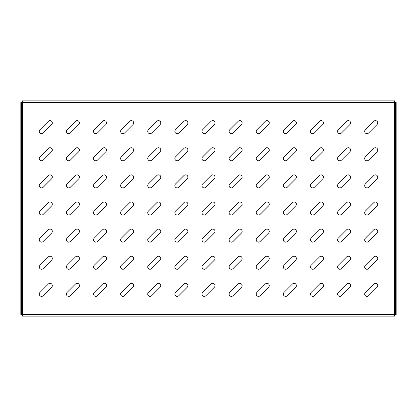 <?xml version="1.0" encoding="UTF-8"?>
<svg xmlns="http://www.w3.org/2000/svg" width="417" height="417" viewBox="0 0 417 417"><rect width="100%" height="100%" fill="white"/><g stroke="black" fill="none" stroke-linecap="round" stroke-linejoin="round"><path stroke-width="0.63" d="M41.58 269.257A2.304 2.304 0 0 0 43.212 268.584L51.645 260.145A2.304 2.304 0 0 0 51.645 256.888A2.304 2.304 0 0 0 48.388 256.888L39.949 265.321A2.304 2.304 0 0 0 41.58 269.257M41.58 296.372A2.304 2.304 0 0 0 43.212 295.7L51.645 287.261A2.304 2.304 0 0 0 51.645 284.003A2.304 2.304 0 0 0 48.388 284.003L39.949 292.442A2.304 2.304 0 0 0 41.58 296.372M41.58 242.141A2.304 2.304 0 0 0 43.212 241.464L51.645 233.03A2.304 2.304 0 0 0 51.645 229.767A2.304 2.304 0 0 0 48.388 229.767L39.949 238.206A2.304 2.304 0 0 0 41.58 242.141M41.58 215.021A2.304 2.304 0 0 0 43.212 214.348L51.645 205.909A2.304 2.304 0 0 0 51.645 202.652A2.304 2.304 0 0 0 48.388 202.652L39.949 211.091A2.304 2.304 0 0 0 41.58 215.021M41.58 187.905A2.304 2.304 0 0 0 43.212 187.233L51.645 178.794A2.304 2.304 0 0 0 51.645 175.536A2.304 2.304 0 0 0 48.388 175.536L39.949 183.97A2.304 2.304 0 0 0 41.58 187.905M41.58 160.79A2.304 2.304 0 0 0 43.212 160.112L51.645 151.679A2.304 2.304 0 0 0 51.645 148.416A2.304 2.304 0 0 0 48.388 148.416L39.949 156.855A2.304 2.304 0 0 0 41.58 160.79M41.58 133.675A2.304 2.304 0 0 0 43.212 132.997L51.645 124.558A2.304 2.304 0 0 0 51.645 121.3A2.304 2.304 0 0 0 48.388 121.3L39.949 129.739A2.304 2.304 0 0 0 41.58 133.675M68.696 296.372A2.304 2.304 0 0 0 70.327 295.7L78.761 287.261A2.304 2.304 0 0 0 78.761 284.003A2.304 2.304 0 0 0 75.503 284.003L67.064 292.442A2.304 2.304 0 0 0 68.696 296.372M68.696 269.257A2.304 2.304 0 0 0 70.327 268.584L78.761 260.145A2.304 2.304 0 0 0 78.761 256.888A2.304 2.304 0 0 0 75.503 256.888L67.064 265.321A2.304 2.304 0 0 0 68.696 269.257M68.696 242.141A2.304 2.304 0 0 0 70.327 241.464L78.761 233.03A2.304 2.304 0 0 0 78.761 229.767A2.304 2.304 0 0 0 75.503 229.767L67.064 238.206A2.304 2.304 0 0 0 68.696 242.141M68.696 215.021A2.304 2.304 0 0 0 70.327 214.348L78.761 205.909A2.304 2.304 0 0 0 78.761 202.652A2.304 2.304 0 0 0 75.503 202.652L67.064 211.091A2.304 2.304 0 0 0 68.696 215.021M68.696 187.905A2.304 2.304 0 0 0 70.327 187.233L78.761 178.794A2.304 2.304 0 0 0 78.761 175.536A2.304 2.304 0 0 0 75.503 175.536L67.064 183.97A2.304 2.304 0 0 0 68.696 187.905M68.696 160.79A2.304 2.304 0 0 0 70.327 160.112L78.761 151.679A2.304 2.304 0 0 0 78.761 148.416A2.304 2.304 0 0 0 75.503 148.416L67.064 156.855A2.304 2.304 0 0 0 68.696 160.79M68.696 133.675A2.304 2.304 0 0 0 70.327 132.997L78.761 124.558A2.304 2.304 0 0 0 78.761 121.3A2.304 2.304 0 0 0 75.503 121.3L67.064 129.739A2.304 2.304 0 0 0 68.696 133.675M95.811 296.372A2.304 2.304 0 0 0 97.442 295.7L105.882 287.261A2.304 2.304 0 0 0 105.882 284.003A2.304 2.304 0 0 0 102.618 284.003L94.185 292.442A2.304 2.304 0 0 0 95.811 296.372M95.811 269.257A2.304 2.304 0 0 0 97.442 268.584L105.882 260.145A2.304 2.304 0 0 0 105.882 256.888A2.304 2.304 0 0 0 102.618 256.888L94.185 265.321A2.304 2.304 0 0 0 95.811 269.257M95.811 242.141A2.304 2.304 0 0 0 97.442 241.464L105.882 233.03A2.304 2.304 0 0 0 105.882 229.767A2.304 2.304 0 0 0 102.618 229.767L94.185 238.206A2.304 2.304 0 0 0 95.811 242.141M95.811 215.021A2.304 2.304 0 0 0 97.442 214.348L105.882 205.909A2.304 2.304 0 0 0 105.882 202.652A2.304 2.304 0 0 0 102.618 202.652L94.185 211.091A2.304 2.304 0 0 0 95.811 215.021M95.811 187.905A2.304 2.304 0 0 0 97.442 187.233L105.882 178.794A2.304 2.304 0 0 0 105.882 175.536A2.304 2.304 0 0 0 102.618 175.536L94.185 183.97A2.304 2.304 0 0 0 95.811 187.905M95.811 160.79A2.304 2.304 0 0 0 97.442 160.112L105.882 151.679A2.304 2.304 0 0 0 105.882 148.416A2.304 2.304 0 0 0 102.618 148.416L94.185 156.855A2.304 2.304 0 0 0 95.811 160.79M95.811 133.675A2.304 2.304 0 0 0 97.442 132.997L105.882 124.558A2.304 2.304 0 0 0 105.882 121.3A2.304 2.304 0 0 0 102.618 121.3L94.185 129.739A2.304 2.304 0 0 0 95.811 133.675M122.932 296.372A2.304 2.304 0 0 0 124.558 295.7L132.997 287.261A2.304 2.304 0 0 0 132.997 284.003A2.304 2.304 0 0 0 129.739 284.003L121.3 292.442A2.304 2.304 0 0 0 122.932 296.372M122.932 269.257A2.304 2.304 0 0 0 124.558 268.584L132.997 260.145A2.304 2.304 0 0 0 132.997 256.888A2.304 2.304 0 0 0 129.739 256.888L121.3 265.321A2.304 2.304 0 0 0 122.932 269.257M122.932 242.141A2.304 2.304 0 0 0 124.558 241.464L132.997 233.03A2.304 2.304 0 0 0 132.997 229.767A2.304 2.304 0 0 0 129.739 229.767L121.3 238.206A2.304 2.304 0 0 0 122.932 242.141M122.932 215.021A2.304 2.304 0 0 0 124.558 214.348L132.997 205.909A2.304 2.304 0 0 0 132.997 202.652A2.304 2.304 0 0 0 129.739 202.652L121.3 211.091A2.304 2.304 0 0 0 122.932 215.021M122.932 187.905A2.304 2.304 0 0 0 124.558 187.233L132.997 178.794A2.304 2.304 0 0 0 132.997 175.536A2.304 2.304 0 0 0 129.739 175.536L121.3 183.97A2.304 2.304 0 0 0 122.932 187.905M122.932 160.79A2.304 2.304 0 0 0 124.558 160.112L132.997 151.679A2.304 2.304 0 0 0 132.997 148.416A2.304 2.304 0 0 0 129.739 148.416L121.3 156.855A2.304 2.304 0 0 0 122.932 160.79M122.932 133.675A2.304 2.304 0 0 0 124.558 132.997L132.997 124.558A2.304 2.304 0 0 0 132.997 121.3A2.304 2.304 0 0 0 129.739 121.3L121.3 129.739A2.304 2.304 0 0 0 122.932 133.675M150.047 296.372A2.304 2.304 0 0 0 151.679 295.7L160.112 287.261A2.304 2.304 0 0 0 160.112 284.003A2.304 2.304 0 0 0 156.855 284.003L148.416 292.442A2.304 2.304 0 0 0 150.047 296.372M150.047 269.257A2.304 2.304 0 0 0 151.679 268.584L160.112 260.145A2.304 2.304 0 0 0 160.112 256.888A2.304 2.304 0 0 0 156.855 256.888L148.416 265.321A2.304 2.304 0 0 0 150.047 269.257M150.047 242.141A2.304 2.304 0 0 0 151.679 241.464L160.112 233.03A2.304 2.304 0 0 0 160.112 229.767A2.304 2.304 0 0 0 156.855 229.767L148.416 238.206A2.304 2.304 0 0 0 150.047 242.141M150.047 215.021A2.304 2.304 0 0 0 151.679 214.348L160.112 205.909A2.304 2.304 0 0 0 160.112 202.652A2.304 2.304 0 0 0 156.855 202.652L148.416 211.091A2.304 2.304 0 0 0 150.047 215.021M150.047 187.905A2.304 2.304 0 0 0 151.679 187.233L160.112 178.794A2.304 2.304 0 0 0 160.112 175.536A2.304 2.304 0 0 0 156.855 175.536L148.416 183.97A2.304 2.304 0 0 0 150.047 187.905M150.047 160.79A2.304 2.304 0 0 0 151.679 160.112L160.112 151.679A2.304 2.304 0 0 0 160.112 148.416A2.304 2.304 0 0 0 156.855 148.416L148.416 156.855A2.304 2.304 0 0 0 150.047 160.79M150.047 133.675A2.304 2.304 0 0 0 151.679 132.997L160.112 124.558A2.304 2.304 0 0 0 160.112 121.3A2.304 2.304 0 0 0 156.855 121.3L148.416 129.739A2.304 2.304 0 0 0 150.047 133.675M177.162 296.372A2.304 2.304 0 0 0 178.794 295.7L187.233 287.261A2.304 2.304 0 0 0 187.233 284.003A2.304 2.304 0 0 0 183.97 284.003L175.536 292.442A2.304 2.304 0 0 0 177.162 296.372M177.162 269.257A2.304 2.304 0 0 0 178.794 268.584L187.233 260.145A2.304 2.304 0 0 0 187.233 256.888A2.304 2.304 0 0 0 183.97 256.888L175.536 265.321A2.304 2.304 0 0 0 177.162 269.257M177.162 242.141A2.304 2.304 0 0 0 178.794 241.464L187.233 233.03A2.304 2.304 0 0 0 187.233 229.767A2.304 2.304 0 0 0 183.97 229.767L175.536 238.206A2.304 2.304 0 0 0 177.162 242.141M177.162 215.021A2.304 2.304 0 0 0 178.794 214.348L187.233 205.909A2.304 2.304 0 0 0 187.233 202.652A2.304 2.304 0 0 0 183.97 202.652L175.536 211.091A2.304 2.304 0 0 0 177.162 215.021M177.162 187.905A2.304 2.304 0 0 0 178.794 187.233L187.233 178.794A2.304 2.304 0 0 0 187.233 175.536A2.304 2.304 0 0 0 183.97 175.536L175.536 183.97A2.304 2.304 0 0 0 177.162 187.905M177.162 160.79A2.304 2.304 0 0 0 178.794 160.112L187.233 151.679A2.304 2.304 0 0 0 187.233 148.416A2.304 2.304 0 0 0 183.97 148.416L175.536 156.855A2.304 2.304 0 0 0 177.162 160.79M177.162 133.675A2.304 2.304 0 0 0 178.794 132.997L187.233 124.558A2.304 2.304 0 0 0 187.233 121.3A2.304 2.304 0 0 0 183.97 121.3L175.536 129.739A2.304 2.304 0 0 0 177.162 133.675M204.283 296.372A2.304 2.304 0 0 0 205.909 295.7L214.348 287.261A2.304 2.304 0 0 0 214.348 284.003A2.304 2.304 0 0 0 211.091 284.003L202.652 292.442A2.304 2.304 0 0 0 204.283 296.372M204.283 269.257A2.304 2.304 0 0 0 205.909 268.584L214.348 260.145A2.304 2.304 0 0 0 214.348 256.888A2.304 2.304 0 0 0 211.091 256.888L202.652 265.321A2.304 2.304 0 0 0 204.283 269.257M204.283 242.141A2.304 2.304 0 0 0 205.909 241.464L214.348 233.03A2.304 2.304 0 0 0 214.348 229.767A2.304 2.304 0 0 0 211.091 229.767L202.652 238.206A2.304 2.304 0 0 0 204.283 242.141M204.283 215.021A2.304 2.304 0 0 0 205.909 214.348L214.348 205.909A2.304 2.304 0 0 0 214.348 202.652A2.304 2.304 0 0 0 211.091 202.652L202.652 211.091A2.304 2.304 0 0 0 204.283 215.021M204.283 187.905A2.304 2.304 0 0 0 205.909 187.233L214.348 178.794A2.304 2.304 0 0 0 214.348 175.536A2.304 2.304 0 0 0 211.091 175.536L202.652 183.97A2.304 2.304 0 0 0 204.283 187.905M204.283 160.79A2.304 2.304 0 0 0 205.909 160.112L214.348 151.679A2.304 2.304 0 0 0 214.348 148.416A2.304 2.304 0 0 0 211.091 148.416L202.652 156.855A2.304 2.304 0 0 0 204.283 160.79M204.283 133.675A2.304 2.304 0 0 0 205.909 132.997L214.348 124.558A2.304 2.304 0 0 0 214.348 121.3A2.304 2.304 0 0 0 211.091 121.3L202.652 129.739A2.304 2.304 0 0 0 204.283 133.675M231.399 296.372A2.304 2.304 0 0 0 233.03 295.7L241.464 287.261A2.304 2.304 0 0 0 241.464 284.003A2.304 2.304 0 0 0 238.206 284.003L229.767 292.442A2.304 2.304 0 0 0 231.399 296.372M231.399 269.257A2.304 2.304 0 0 0 233.03 268.584L241.464 260.145A2.304 2.304 0 0 0 241.464 256.888A2.304 2.304 0 0 0 238.206 256.888L229.767 265.321A2.304 2.304 0 0 0 231.399 269.257M231.399 242.141A2.304 2.304 0 0 0 233.03 241.464L241.464 233.03A2.304 2.304 0 0 0 241.464 229.767A2.304 2.304 0 0 0 238.206 229.767L229.767 238.206A2.304 2.304 0 0 0 231.399 242.141M231.399 215.021A2.304 2.304 0 0 0 233.03 214.348L241.464 205.909A2.304 2.304 0 0 0 241.464 202.652A2.304 2.304 0 0 0 238.206 202.652L229.767 211.091A2.304 2.304 0 0 0 231.399 215.021M231.399 187.905A2.304 2.304 0 0 0 233.03 187.233L241.464 178.794A2.304 2.304 0 0 0 241.464 175.536A2.304 2.304 0 0 0 238.206 175.536L229.767 183.97A2.304 2.304 0 0 0 231.399 187.905M231.399 160.79A2.304 2.304 0 0 0 233.03 160.112L241.464 151.679A2.304 2.304 0 0 0 241.464 148.416A2.304 2.304 0 0 0 238.206 148.416L229.767 156.855A2.304 2.304 0 0 0 231.399 160.79M231.399 133.675A2.304 2.304 0 0 0 233.03 132.997L241.464 124.558A2.304 2.304 0 0 0 241.464 121.3A2.304 2.304 0 0 0 238.206 121.3L229.767 129.739A2.304 2.304 0 0 0 231.399 133.675M258.514 296.372A2.304 2.304 0 0 0 260.145 295.7L268.584 287.261A2.304 2.304 0 0 0 268.584 284.003A2.304 2.304 0 0 0 265.321 284.003L256.888 292.442A2.304 2.304 0 0 0 258.514 296.372M258.514 269.257A2.304 2.304 0 0 0 260.145 268.584L268.584 260.145A2.304 2.304 0 0 0 268.584 256.888A2.304 2.304 0 0 0 265.321 256.888L256.888 265.321A2.304 2.304 0 0 0 258.514 269.257M258.514 242.141A2.304 2.304 0 0 0 260.145 241.464L268.584 233.03A2.304 2.304 0 0 0 268.584 229.767A2.304 2.304 0 0 0 265.321 229.767L256.888 238.206A2.304 2.304 0 0 0 258.514 242.141M258.514 215.021A2.304 2.304 0 0 0 260.145 214.348L268.584 205.909A2.304 2.304 0 0 0 268.584 202.652A2.304 2.304 0 0 0 265.321 202.652L256.888 211.091A2.304 2.304 0 0 0 258.514 215.021M258.514 187.905A2.304 2.304 0 0 0 260.145 187.233L268.584 178.794A2.304 2.304 0 0 0 268.584 175.536A2.304 2.304 0 0 0 265.321 175.536L256.888 183.97A2.304 2.304 0 0 0 258.514 187.905M258.514 160.79A2.304 2.304 0 0 0 260.145 160.112L268.584 151.679A2.304 2.304 0 0 0 268.584 148.416A2.304 2.304 0 0 0 265.321 148.416L256.888 156.855A2.304 2.304 0 0 0 258.514 160.79M258.514 133.675A2.304 2.304 0 0 0 260.145 132.997L268.584 124.558A2.304 2.304 0 0 0 268.584 121.3A2.304 2.304 0 0 0 265.321 121.3L256.888 129.739A2.304 2.304 0 0 0 258.514 133.675M285.635 296.372A2.304 2.304 0 0 0 287.261 295.7L295.7 287.261A2.304 2.304 0 0 0 295.7 284.003A2.304 2.304 0 0 0 292.442 284.003L284.003 292.442A2.304 2.304 0 0 0 285.635 296.372M285.635 269.257A2.304 2.304 0 0 0 287.261 268.584L295.7 260.145A2.304 2.304 0 0 0 295.7 256.888A2.304 2.304 0 0 0 292.442 256.888L284.003 265.321A2.304 2.304 0 0 0 285.635 269.257M285.635 242.141A2.304 2.304 0 0 0 287.261 241.464L295.7 233.03A2.304 2.304 0 0 0 295.7 229.767A2.304 2.304 0 0 0 292.442 229.767L284.003 238.206A2.304 2.304 0 0 0 285.635 242.141M285.635 215.021A2.304 2.304 0 0 0 287.261 214.348L295.7 205.909A2.304 2.304 0 0 0 295.7 202.652A2.304 2.304 0 0 0 292.442 202.652L284.003 211.091A2.304 2.304 0 0 0 285.635 215.021M285.635 187.905A2.304 2.304 0 0 0 287.261 187.233L295.7 178.794A2.304 2.304 0 0 0 295.7 175.536A2.304 2.304 0 0 0 292.442 175.536L284.003 183.97A2.304 2.304 0 0 0 285.635 187.905M285.635 160.79A2.304 2.304 0 0 0 287.261 160.112L295.7 151.679A2.304 2.304 0 0 0 295.7 148.416A2.304 2.304 0 0 0 292.442 148.416L284.003 156.855A2.304 2.304 0 0 0 285.635 160.79M285.635 133.675A2.304 2.304 0 0 0 287.261 132.997L295.7 124.558A2.304 2.304 0 0 0 295.7 121.3A2.304 2.304 0 0 0 292.442 121.3L284.003 129.739A2.304 2.304 0 0 0 285.635 133.675M312.75 296.372A2.304 2.304 0 0 0 314.382 295.7L322.815 287.261A2.304 2.304 0 0 0 322.815 284.003A2.304 2.304 0 0 0 319.558 284.003L311.118 292.442A2.304 2.304 0 0 0 312.75 296.372M312.75 269.257A2.304 2.304 0 0 0 314.382 268.584L322.815 260.145A2.304 2.304 0 0 0 322.815 256.888A2.304 2.304 0 0 0 319.558 256.888L311.118 265.321A2.304 2.304 0 0 0 312.75 269.257M312.75 242.141A2.304 2.304 0 0 0 314.382 241.464L322.815 233.03A2.304 2.304 0 0 0 322.815 229.767A2.304 2.304 0 0 0 319.558 229.767L311.118 238.206A2.304 2.304 0 0 0 312.75 242.141M312.75 215.021A2.304 2.304 0 0 0 314.382 214.348L322.815 205.909A2.304 2.304 0 0 0 322.815 202.652A2.304 2.304 0 0 0 319.558 202.652L311.118 211.091A2.304 2.304 0 0 0 312.75 215.021M312.75 187.905A2.304 2.304 0 0 0 314.382 187.233L322.815 178.794A2.304 2.304 0 0 0 322.815 175.536A2.304 2.304 0 0 0 319.558 175.536L311.118 183.97A2.304 2.304 0 0 0 312.75 187.905M312.75 160.79A2.304 2.304 0 0 0 314.382 160.112L322.815 151.679A2.304 2.304 0 0 0 322.815 148.416A2.304 2.304 0 0 0 319.558 148.416L311.118 156.855A2.304 2.304 0 0 0 312.75 160.79M312.75 133.675A2.304 2.304 0 0 0 314.382 132.997L322.815 124.558A2.304 2.304 0 0 0 322.815 121.3A2.304 2.304 0 0 0 319.558 121.3L311.118 129.739A2.304 2.304 0 0 0 312.75 133.675M339.865 296.372A2.304 2.304 0 0 0 341.497 295.7L349.936 287.261A2.304 2.304 0 0 0 349.936 284.003A2.304 2.304 0 0 0 346.673 284.003L338.239 292.442A2.304 2.304 0 0 0 339.865 296.372M339.865 269.257A2.304 2.304 0 0 0 341.497 268.584L349.936 260.145A2.304 2.304 0 0 0 349.936 256.888A2.304 2.304 0 0 0 346.673 256.888L338.239 265.321A2.304 2.304 0 0 0 339.865 269.257M339.865 242.141A2.304 2.304 0 0 0 341.497 241.464L349.936 233.03A2.304 2.304 0 0 0 349.936 229.767A2.304 2.304 0 0 0 346.673 229.767L338.239 238.206A2.304 2.304 0 0 0 339.865 242.141M339.865 215.021A2.304 2.304 0 0 0 341.497 214.348L349.936 205.909A2.304 2.304 0 0 0 349.936 202.652A2.304 2.304 0 0 0 346.673 202.652L338.239 211.091A2.304 2.304 0 0 0 339.865 215.021M339.865 187.905A2.304 2.304 0 0 0 341.497 187.233L349.936 178.794A2.304 2.304 0 0 0 349.936 175.536A2.304 2.304 0 0 0 346.673 175.536L338.239 183.97A2.304 2.304 0 0 0 339.865 187.905M339.865 160.79A2.304 2.304 0 0 0 341.497 160.112L349.936 151.679A2.304 2.304 0 0 0 349.936 148.416A2.304 2.304 0 0 0 346.673 148.416L338.239 156.855A2.304 2.304 0 0 0 339.865 160.79M339.865 133.675A2.304 2.304 0 0 0 341.497 132.997L349.936 124.558A2.304 2.304 0 0 0 349.936 121.3A2.304 2.304 0 0 0 346.673 121.3L338.239 129.739A2.304 2.304 0 0 0 339.865 133.675M366.986 296.372A2.304 2.304 0 0 0 368.612 295.7L377.051 287.261A2.304 2.304 0 0 0 377.051 284.003A2.304 2.304 0 0 0 373.788 284.003L365.355 292.442A2.304 2.304 0 0 0 366.986 296.372M366.986 269.257A2.304 2.304 0 0 0 368.612 268.584L377.051 260.145A2.304 2.304 0 0 0 377.051 256.888A2.304 2.304 0 0 0 373.788 256.888L365.355 265.321A2.304 2.304 0 0 0 366.986 269.257M366.986 242.141A2.304 2.304 0 0 0 368.612 241.464L377.051 233.03A2.304 2.304 0 0 0 377.051 229.767A2.304 2.304 0 0 0 373.788 229.767L365.355 238.206A2.304 2.304 0 0 0 366.986 242.141M366.986 215.021A2.304 2.304 0 0 0 368.612 214.348L377.051 205.909A2.304 2.304 0 0 0 377.051 202.652A2.304 2.304 0 0 0 373.788 202.652L365.355 211.091A2.304 2.304 0 0 0 366.986 215.021M366.986 187.905A2.304 2.304 0 0 0 368.612 187.233L377.051 178.794A2.304 2.304 0 0 0 377.051 175.536A2.304 2.304 0 0 0 373.788 175.536L365.355 183.97A2.304 2.304 0 0 0 366.986 187.905M366.986 160.79A2.304 2.304 0 0 0 368.612 160.112L377.051 151.679A2.304 2.304 0 0 0 377.051 148.416A2.304 2.304 0 0 0 373.788 148.416L365.355 156.855A2.304 2.304 0 0 0 366.986 160.79M366.986 133.675A2.304 2.304 0 0 0 368.612 132.997L377.051 124.558A2.304 2.304 0 0 0 377.051 121.3A2.304 2.304 0 0 0 373.788 121.3L365.355 129.739A2.304 2.304 0 0 0 366.986 133.675M394.524 100.846L394.524 316.154L22.476 316.154L22.476 100.846L394.524 100.846M22.476 316.154L394.524 316.154M22.476 102.473L21.663 102.473L21.663 314.527L395.337 314.527L395.337 102.473L22.476 102.473M21.663 314.527L20.85 314.527L20.85 311.817L21.663 311.817M21.663 105.183L20.85 105.183L20.85 102.473L21.663 102.473M20.85 105.183L20.85 311.817M395.337 311.817L396.15 311.817L396.15 314.527L395.337 314.527M395.337 102.473L396.15 102.473L396.15 105.183L395.337 105.183M396.15 311.817L396.15 105.183"/></g></svg>
